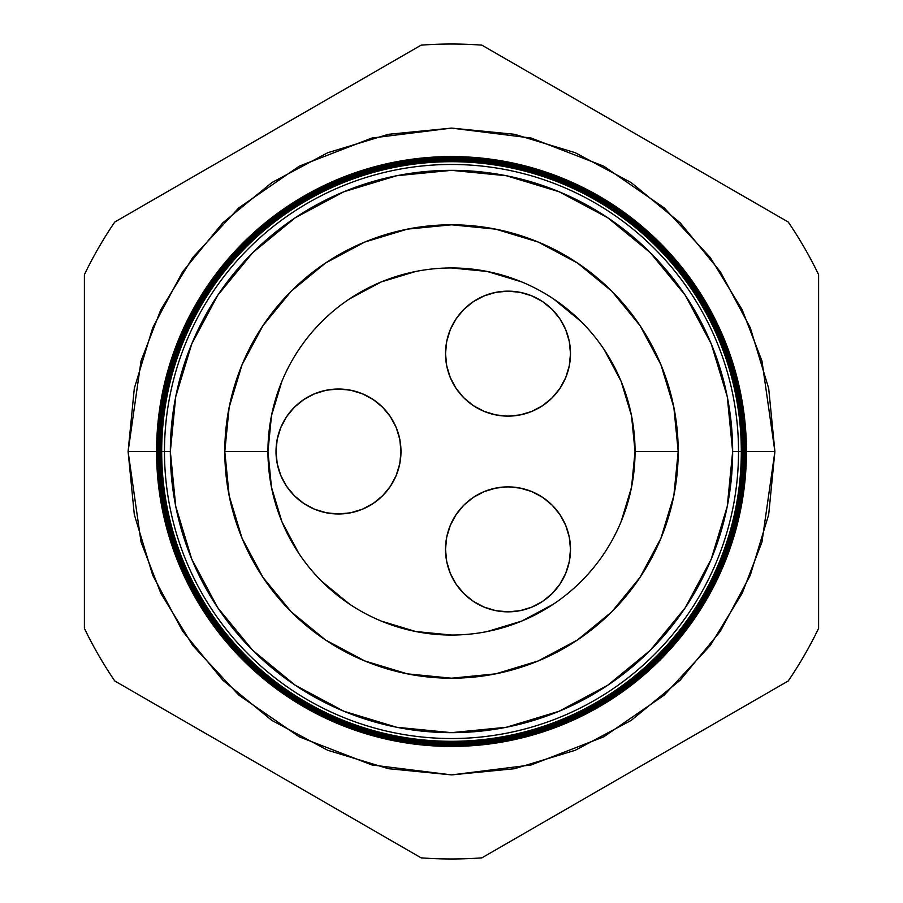 <?xml version="1.0" encoding="UTF-8"?>
<svg xmlns="http://www.w3.org/2000/svg" width="903" height="903" viewBox="0 0 903 903"><rect width="100%" height="100%" fill="white"/><g stroke="black" fill="none" stroke-linecap="round" stroke-linejoin="round"><path stroke-width="1.35" d="M445.518 549.363A62.488 62.488 0 0 1 508.005 486.875A62.488 62.488 0 0 1 570.493 549.363L569.285 537.172L565.729 525.456L559.962 514.654L552.184 505.183L542.714 497.406L531.912 491.638L520.196 488.083L508.005 486.875L495.815 488.083L484.087 491.638L473.285 497.406L463.815 505.183L456.049 514.654L450.27 525.456L446.714 537.172L445.518 549.363L446.714 561.553L450.27 573.281L456.049 584.083L463.815 593.553L473.285 601.319L484.087 607.098L495.815 610.654L508.005 611.85L520.196 610.654L531.912 607.098L542.714 601.319L552.184 593.553L559.962 584.083L565.729 573.281L569.285 561.553L570.493 549.363A62.488 62.488 0 0 1 508.005 611.85A62.488 62.488 0 0 1 445.518 549.363M450.258 329.764A62.488 62.488 0 0 0 445.518 353.637A62.488 62.488 0 0 1 508.005 291.15A62.488 62.488 0 0 1 570.493 353.637A62.488 62.488 0 0 0 552.23 309.492M552.151 309.413A62.488 62.488 0 0 0 542.771 301.715M542.669 301.647A62.488 62.488 0 0 0 531.98 295.936M531.856 295.879A62.488 62.488 0 0 0 520.263 292.369M520.117 292.335A62.488 62.488 0 0 0 508.073 291.15M507.937 291.15A62.488 62.488 0 0 0 495.882 292.335M495.736 292.369A62.488 62.488 0 0 0 484.155 295.879M484.019 295.936A62.488 62.488 0 0 0 473.353 301.636M473.228 301.715A62.488 62.488 0 0 0 463.871 309.402M463.77 309.503A62.488 62.488 0 0 0 456.06 318.894M456.026 318.951A62.488 62.488 0 0 0 450.292 329.674M276.013 451.5A62.488 62.488 0 0 1 338.49 389.012A62.488 62.488 0 0 1 400.977 451.5L399.781 439.309L396.225 427.593L390.446 416.78L382.68 407.321L373.21 399.544L362.408 393.776L350.68 390.22L338.49 389.012L326.299 390.22L314.583 393.776L303.78 399.544L294.31 407.321L286.544 416.78L280.765 427.593L277.21 439.309L276.013 451.5L277.21 463.69L280.765 475.407L286.544 486.22L294.31 495.679L303.78 503.456L314.583 509.224L326.299 512.78L338.49 513.988L350.68 512.78L362.408 509.224L373.21 503.456L382.68 495.679L390.446 486.22L396.225 475.407L399.781 463.69L400.977 451.5A62.488 62.488 0 0 1 338.49 513.988A62.488 62.488 0 0 1 276.013 451.5M298.893 553.494L281.917 521.742L271.476 487.304L267.954 451.5L271.476 415.696L281.917 381.258M349.529 298.882L381.258 281.917L415.696 271.476M451.444 267.954L487.304 271.476L521.742 281.917M553.449 298.859L581.295 321.705L553.471 298.882M604.107 349.506L621.083 381.258L631.524 415.696L635.046 451.5L631.524 487.304L621.083 521.742M553.471 604.118L521.742 621.083L487.304 631.524M451.556 635.046L415.696 631.524L381.258 621.083M349.551 604.141L321.705 581.295L349.529 604.118M570.493 353.637L569.285 341.447L565.729 329.719L559.962 318.917L552.184 309.447L542.714 301.681L531.912 295.902L520.196 292.346L508.005 291.15L495.815 292.346L484.087 295.902L473.285 301.681L463.815 309.447L456.049 318.917L450.27 329.719L446.714 341.447L445.518 353.637L446.714 365.828L450.27 377.544L456.049 388.346L463.815 397.817L473.285 405.594L484.087 411.362L495.815 414.917L508.005 416.125L520.196 414.917L531.912 411.362L542.714 405.594L552.184 397.817L559.962 388.346L565.729 377.544L569.285 365.828L570.493 353.637A62.488 62.488 0 0 1 508.005 416.125A62.488 62.488 0 0 1 445.518 353.637M456.049 584.083L463.815 593.553M542.714 601.319L552.184 593.553M463.815 397.817L465.124 399.081M531.912 411.362L535.298 409.838M552.184 309.447L542.714 301.681M161.129 451.5L128.102 451.5L141.037 360.952L160.802 309.785L192.779 257.457L238.855 207.837L299.311 166.141L371.889 138.046L451.5 128.102L531.111 138.046L603.689 166.141L664.145 207.837L710.221 257.457L742.198 309.785L761.963 360.952L774.898 451.5L746.431 451.5A294.931 294.931 0 0 1 451.5 746.431A294.931 294.931 0 0 1 156.569 451.5A294.931 294.931 0 0 0 451.5 746.431A294.931 294.931 0 0 0 746.431 451.5L745.731 451.5A294.231 294.231 0 0 1 451.5 745.731A294.231 294.231 0 0 1 157.269 451.5L156.603 451.5A294.897 294.897 0 0 0 451.5 746.397A294.897 294.897 0 0 0 746.397 451.5A294.897 294.897 0 0 1 451.5 746.397A294.897 294.897 0 0 1 156.603 451.5L156.603 451.5A294.897 294.897 0 0 1 451.5 156.603A294.897 294.897 0 0 1 746.397 451.5L746.431 451.5A294.931 294.931 0 0 0 451.5 156.569A294.931 294.931 0 0 0 156.569 451.5A294.931 294.931 0 0 1 451.5 156.569A294.931 294.931 0 0 1 746.431 451.5M738.53 451.5A287.03 287.03 0 0 1 451.5 738.53A287.03 287.03 0 0 1 164.47 451.5L161.693 451.5A289.807 289.807 0 0 0 451.5 741.307A289.807 289.807 0 0 0 741.307 451.5L732.66 451.5A281.16 281.16 0 0 1 451.5 732.66A281.16 281.16 0 0 1 170.34 451.5L164.47 451.5A287.03 287.03 0 0 0 451.5 738.53A287.03 287.03 0 0 0 738.53 451.5A287.03 287.03 0 0 0 451.5 164.47A287.03 287.03 0 0 0 164.47 451.5L170.34 451.5L175.735 506.357L191.741 559.092L217.725 607.708L252.693 650.307L295.292 685.275L343.908 711.259L396.643 727.265L451.5 732.66L506.357 727.265L559.092 711.259L607.708 685.275L650.307 650.307L685.275 607.708L711.259 559.092L727.265 506.357L732.66 451.5L727.265 396.643L711.259 343.908L685.275 295.292L650.307 252.693L607.708 217.725L559.092 191.741L506.357 175.735L451.5 170.34L396.643 175.735L343.908 191.741L295.292 217.725L252.693 252.693L217.725 295.292L191.741 343.908L175.735 396.643L170.34 451.5A281.16 281.16 0 0 1 451.5 170.34A281.16 281.16 0 0 1 732.66 451.5L741.307 451.5A289.807 289.807 0 0 1 451.5 741.307A289.807 289.807 0 0 1 161.693 451.5L160.96 451.5A290.54 290.54 0 0 0 451.5 742.04A290.54 290.54 0 0 0 742.04 451.5L741.498 451.5A289.998 289.998 0 0 1 451.5 741.498A289.998 289.998 0 0 1 161.502 451.5A289.998 289.998 0 0 0 451.5 741.498A289.998 289.998 0 0 0 741.498 451.5L741.498 451.5A289.998 289.998 0 0 0 451.5 161.502A289.998 289.998 0 0 0 161.502 451.5L161.693 451.5A289.807 289.807 0 0 1 451.5 161.693A289.807 289.807 0 0 1 741.307 451.5A289.807 289.807 0 0 0 451.5 161.693A289.807 289.807 0 0 0 161.693 451.5L164.47 451.5A287.03 287.03 0 0 1 451.5 164.47A287.03 287.03 0 0 1 738.53 451.5M742.21 451.5A290.71 290.71 0 0 1 451.5 742.21A290.71 290.71 0 0 1 160.79 451.5L160.237 451.5A291.263 291.263 0 0 0 451.5 742.763A291.263 291.263 0 0 0 742.763 451.5L742.04 451.5A290.54 290.54 0 0 1 451.5 742.04A290.54 290.54 0 0 1 160.96 451.5L160.79 451.5A290.71 290.71 0 0 0 451.5 742.21A290.71 290.71 0 0 0 742.21 451.5A290.71 290.71 0 0 0 451.5 160.79A290.71 290.71 0 0 0 160.79 451.5L160.96 451.5A290.54 290.54 0 0 1 451.5 160.96A290.54 290.54 0 0 1 742.04 451.5L742.763 451.5A291.263 291.263 0 0 1 451.5 742.763A291.263 291.263 0 0 1 160.237 451.5L159.515 451.5A291.985 291.985 0 0 0 451.5 743.485A291.985 291.985 0 0 0 743.485 451.5L742.909 451.5A291.409 291.409 0 0 1 451.5 742.909A291.409 291.409 0 0 1 160.091 451.5A291.409 291.409 0 0 0 451.5 742.909A291.409 291.409 0 0 0 742.909 451.5L742.909 451.5A291.409 291.409 0 0 0 451.5 160.091A291.409 291.409 0 0 0 160.091 451.5L160.237 451.5A291.263 291.263 0 0 1 451.5 160.237A291.263 291.263 0 0 1 742.763 451.5A291.263 291.263 0 0 0 451.5 160.237A291.263 291.263 0 0 0 160.237 451.5L160.79 451.5A290.71 290.71 0 0 1 451.5 160.79A290.71 290.71 0 0 1 742.21 451.5M743.609 451.5A292.109 292.109 0 0 1 451.5 743.609A292.109 292.109 0 0 1 159.391 451.5L158.781 451.5A292.719 292.719 0 0 0 451.5 744.219A292.719 292.719 0 0 0 744.219 451.5L743.485 451.5A291.985 291.985 0 0 1 451.5 743.485A291.985 291.985 0 0 1 159.515 451.5L159.391 451.5A292.109 292.109 0 0 0 451.5 743.609A292.109 292.109 0 0 0 743.609 451.5A292.109 292.109 0 0 0 451.5 159.391A292.109 292.109 0 0 0 159.391 451.5L159.515 451.5A291.985 291.985 0 0 1 451.5 159.515A291.985 291.985 0 0 1 743.485 451.5L744.219 451.5A292.719 292.719 0 0 1 451.5 744.219A292.719 292.719 0 0 1 158.781 451.5L158.059 451.5A293.441 293.441 0 0 0 451.5 744.941A293.441 293.441 0 0 0 744.941 451.5L744.32 451.5A292.82 292.82 0 0 1 451.5 744.32A292.82 292.82 0 0 1 158.68 451.5A292.82 292.82 0 0 0 451.5 744.32A292.82 292.82 0 0 0 744.32 451.5L744.32 451.5A292.82 292.82 0 0 0 451.5 158.68A292.82 292.82 0 0 0 158.68 451.5L158.781 451.5A292.719 292.719 0 0 1 451.5 158.781A292.719 292.719 0 0 1 744.219 451.5A292.719 292.719 0 0 0 451.5 158.781A292.719 292.719 0 0 0 158.781 451.5L159.391 451.5A292.109 292.109 0 0 1 451.5 159.391A292.109 292.109 0 0 1 743.609 451.5M745.02 451.5A293.52 293.52 0 0 1 451.5 745.02A293.52 293.52 0 0 1 157.98 451.5L157.336 451.5A294.164 294.164 0 0 0 451.5 745.664A294.164 294.164 0 0 0 745.664 451.5L744.941 451.5A293.441 293.441 0 0 1 451.5 744.941A293.441 293.441 0 0 1 158.059 451.5L157.98 451.5A293.52 293.52 0 0 0 451.5 745.02A293.52 293.52 0 0 0 745.02 451.5A293.52 293.52 0 0 0 451.5 157.98A293.52 293.52 0 0 0 157.98 451.5L158.059 451.5A293.441 293.441 0 0 1 451.5 158.059A293.441 293.441 0 0 1 744.941 451.5L745.664 451.5A294.164 294.164 0 0 1 451.5 745.664A294.164 294.164 0 0 1 157.336 451.5L157.269 451.5A294.231 294.231 0 0 0 451.5 745.731A294.231 294.231 0 0 0 745.731 451.5L745.731 451.5A294.231 294.231 0 0 0 451.5 157.269A294.231 294.231 0 0 0 157.269 451.5L157.336 451.5A294.164 294.164 0 0 1 451.5 157.336A294.164 294.164 0 0 1 745.664 451.5A294.164 294.164 0 0 0 451.5 157.336A294.164 294.164 0 0 0 157.336 451.5L157.98 451.5A293.52 293.52 0 0 1 451.5 157.98A293.52 293.52 0 0 1 745.02 451.5M635.046 451.5A183.546 183.546 0 0 0 451.5 267.954A183.546 183.546 0 0 0 267.954 451.5L224.802 451.5A226.698 226.698 0 0 1 451.5 224.802A226.698 226.698 0 0 1 678.198 451.5L635.046 451.5A183.546 183.546 0 0 1 451.5 635.046A183.546 183.546 0 0 1 267.954 451.5A183.546 183.546 0 0 1 451.5 267.954A183.546 183.546 0 0 1 635.046 451.5L678.198 451.5A226.698 226.698 0 0 1 451.5 678.198A226.698 226.698 0 0 1 224.802 451.5L267.954 451.5A183.546 183.546 0 0 0 451.5 635.046A183.546 183.546 0 0 0 635.046 451.5M114.783 680.986L421.114 857.85A407.49 407.49 0 0 0 481.886 857.85L788.217 680.986A407.49 407.49 0 0 0 818.603 628.364L818.603 274.636A407.49 407.49 0 0 0 788.217 222.014L481.886 45.15A407.49 407.49 0 0 0 421.114 45.15L114.783 222.014A407.49 407.49 0 0 0 84.397 274.636L84.397 628.364A407.49 407.49 0 0 0 114.783 680.986A407.49 407.49 0 0 1 84.397 628.364L84.397 274.636A407.49 407.49 0 0 1 114.783 222.014L421.114 45.15A407.49 407.49 0 0 1 481.886 45.15L788.217 222.014A407.49 407.49 0 0 1 818.603 274.636L818.603 628.364A407.49 407.49 0 0 1 788.217 680.986L481.886 857.85A407.49 407.49 0 0 1 421.114 857.85L114.783 680.986M741.871 451.5L774.898 451.5L768.69 514.597L750.28 575.256L720.402 631.174L680.185 680.185L631.174 720.402L575.256 750.28L514.597 768.69L451.5 774.898L388.403 768.69L327.744 750.28L271.826 720.402L222.815 680.185L182.598 631.174L152.72 575.256L134.31 514.597L128.102 451.5L134.31 388.403L152.72 327.744L182.598 271.826L222.815 222.815L271.826 182.598L327.744 152.72L388.403 134.31L451.5 128.102L514.597 134.31L575.256 152.72L631.174 182.598L680.185 222.815L720.402 271.826L750.28 327.744L768.69 388.403L774.898 451.5L761.963 542.048L742.198 593.215L710.221 645.543L664.145 695.163L603.689 736.859L531.111 764.954L451.5 774.898L371.889 764.954L299.311 736.859L238.855 695.163L192.779 645.543L160.802 593.215L141.037 542.048L128.102 451.5L156.569 451.5M678.198 451.5L673.841 495.724L660.94 538.256L639.99 577.446L611.805 611.805L577.446 639.99L538.256 660.94L495.724 673.841L451.5 678.198L407.276 673.841L364.744 660.94L325.554 639.99L291.195 611.805L263.01 577.446L242.06 538.256L229.159 495.724L224.802 451.5L229.159 407.276L242.06 364.744L263.01 325.554L291.195 291.195L325.554 263.01L364.744 242.06L407.276 229.159L451.5 224.802L495.724 229.159L538.256 242.06L577.446 263.01L611.805 291.195L639.99 325.554L660.94 364.744L673.841 407.276L678.198 451.5M746.397 451.5A294.897 294.897 0 0 0 451.5 156.603A294.897 294.897 0 0 0 156.603 451.5L157.269 451.5A294.231 294.231 0 0 1 451.5 157.269A294.231 294.231 0 0 1 745.731 451.5L746.397 451.5M744.941 451.5A293.441 293.441 0 0 0 451.5 158.059A293.441 293.441 0 0 0 158.059 451.5L158.68 451.5A292.82 292.82 0 0 1 451.5 158.68A292.82 292.82 0 0 1 744.32 451.5L744.941 451.5M743.485 451.5A291.985 291.985 0 0 0 451.5 159.515A291.985 291.985 0 0 0 159.515 451.5L160.091 451.5A291.409 291.409 0 0 1 451.5 160.091A291.409 291.409 0 0 1 742.909 451.5L743.485 451.5M742.04 451.5A290.54 290.54 0 0 0 451.5 160.96A290.54 290.54 0 0 0 160.96 451.5L161.502 451.5A289.998 289.998 0 0 1 451.5 161.502A289.998 289.998 0 0 1 741.498 451.5L742.04 451.5"/></g></svg>
